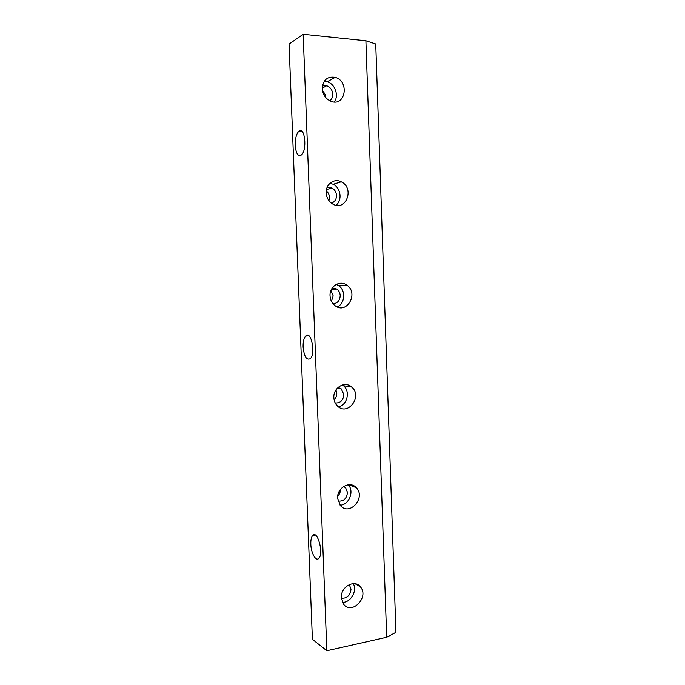 <?xml version="1.0" encoding="UTF-8"?>
<svg xmlns="http://www.w3.org/2000/svg" width="685" height="685" viewBox="0 0 685 685"><rect width="100%" height="100%" fill="white"/><g stroke="black" fill="none" stroke-linecap="round" stroke-linejoin="round"><path stroke-width="1.03" d="M349.264 584.596L351.028 589.177C350.258 595.59 347.038 598.587 341.37 598.159M326.839 650.75L386.691 637.264L395.939 632.341L375.74 43.986L365.893 40.775L303.172 34.25L289.061 44.114L312.403 639.31L326.839 650.75L303.172 34.25M342.423 602.321C350.669 602.774 357.51 590.898 353.272 583.637M341.344 597.765C340.479 586.839 354.659 578.911 360.438 586.908C369.54 597.123 351.688 615.532 343.536 604.136L341.344 597.765M343.921 486.273L345.505 487.497L347.466 492.412C346.756 498.663 343.613 501.54 338.03 501.06M340.394 489.501L340.394 489.587C340.428 492.19 339.537 494.407 337.705 496.24M340.102 505.205C349.102 504.973 354.547 491.188 348.237 484.757M337.619 498.295C336.797 487.746 349.984 480.313 356.217 487.634C366.329 497.413 349.641 516.618 340.428 505.59L337.619 498.295M338.133 387.359L341.293 388.9L343.861 394.551C343.331 400.323 340.454 403.14 335.222 402.994M335.958 389.911L336.806 393.267C336.84 395.887 335.95 398.079 334.117 399.826M338.433 406.83C347.244 405.246 350.574 391.315 343.51 385.715L342.491 384.936M333.86 397.668C333.09 387.616 345.026 380.612 351.688 387.042C362.939 396.101 347.971 416.48 337.542 406.085C335.265 403.885 334.04 401.076 333.86 397.668M332.371 287.846L336.789 289.053C338.895 290.611 340.034 292.786 340.214 295.569C339.931 300.544 337.551 303.292 333.073 303.823M330.958 290.457L333.184 295.877L331.437 301.34M337.217 306.897C345.137 303.643 346.002 290.26 338.595 285.628L336.232 284.412M330.042 295.86C329.357 286.45 339.769 279.822 346.738 285.088C359.231 293.009 346.764 314.98 334.974 305.613C331.942 303.224 330.298 299.979 330.042 295.86M327.105 187.467L331.925 187.981C334.725 189.557 336.258 192.048 336.523 195.456C336.446 199.403 334.742 201.972 331.412 203.162M326.257 190.85C328.261 192.511 329.348 194.686 329.511 197.383L328.971 200.714M335.992 205.243C342.534 200.354 340.847 187.716 333.158 184.274L329.982 183.28M326.188 192.853C325.598 184.239 334.246 177.989 341.25 181.825C354.933 188.032 346.002 211.896 332.841 204.096C328.791 201.638 326.574 197.897 326.188 192.853M310.819 544.138C310.707 540.02 311.315 537.151 312.634 535.524C317.335 529.428 323.979 553.249 318.885 558.275C315.99 561.94 311.007 553.043 310.819 544.138M303.113 346.978C303.001 341.806 303.857 338.167 305.673 336.061C311.041 329.862 316.033 353.554 310.365 358.657C306.572 360.558 304.149 356.662 303.113 346.978M322.592 91.054C324.519 92.792 325.589 94.975 325.795 97.604M295.226 145.246C295.158 138.67 296.331 134.02 298.763 131.306C304.688 125.244 307.514 150.083 301.426 154.964C298.052 156.831 295.98 153.594 295.226 145.246M322.284 88.613C323.029 79.914 327.336 76.163 335.213 77.371C349.744 81.198 345.454 106.946 331.189 101.389C325.854 99.111 322.883 94.855 322.284 88.613M386.691 637.264L365.893 40.775M322.464 85.848L326.685 85.753C330.341 87.175 332.379 89.983 332.79 94.188C332.824 97.064 331.805 99.257 329.759 100.772M334.263 101.979C339.212 95.712 335.076 83.818 327.173 81.78L324.193 81.344M355.181 583.783L360.438 586.908M345.505 487.497L343.339 486.65M348.579 484.723L356.217 487.634M341.293 388.9L337.26 388.215M343.51 385.715L351.688 387.042M336.789 289.053L331.454 289.37M338.595 285.628L346.738 285.088M331.925 187.981L326.462 189.591M333.158 184.274L341.25 181.825M315.323 535.088L312.634 535.524M308.952 335.873L305.673 336.061M302.213 131.486L298.763 131.306M326.685 85.753L322.275 88.125M327.173 81.78L335.213 77.371"/></g></svg>

